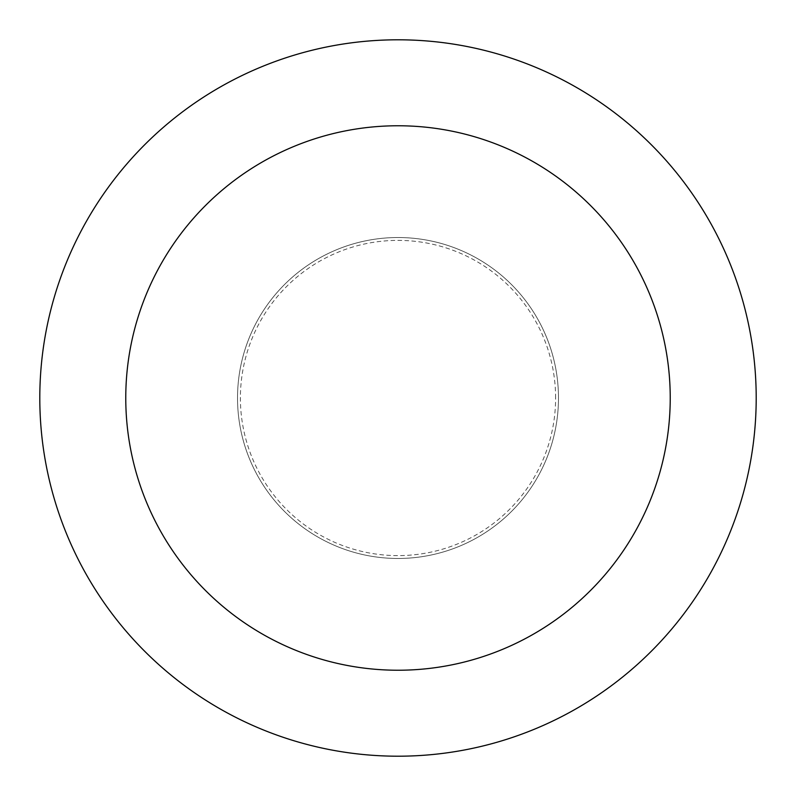 <?xml version="1.0" encoding="UTF-8"?>
<svg xmlns="http://www.w3.org/2000/svg" width="796" height="796" viewBox="0 0 796 796"><rect width="100%" height="100%" fill="white"/><g stroke="black" fill="none" stroke-linecap="round" stroke-linejoin="round"><path stroke-width="0.6" stroke-dasharray="3.98 2.98" d="M558.474 398A160.474 160.474 0 0 0 398 237.526A160.474 160.474 0 0 0 237.526 398A160.474 160.474 0 0 0 398 558.474A160.474 160.474 0 0 0 558.474 398A160.474 160.474 0 0 0 398 237.526A160.474 160.474 0 0 0 237.526 398A160.474 160.474 0 0 0 398 558.474A160.474 160.474 0 0 0 558.474 398A160.474 160.474 0 0 0 398 237.526A160.474 160.474 0 0 0 237.526 398A160.474 160.474 0 0 0 398 558.474A160.474 160.474 0 0 0 558.474 398A160.474 160.474 0 0 0 398 237.526A160.474 160.474 0 0 0 237.526 398A160.474 160.474 0 0 0 398 558.474A160.474 160.474 0 0 0 558.474 398M555.608 398A157.608 157.608 0 0 0 398 240.392A157.608 157.608 0 0 0 240.392 398A157.608 157.608 0 0 0 398 555.608A157.608 157.608 0 0 0 555.608 398M756.2 398A358.2 358.2 0 0 0 398 39.8A358.2 358.2 0 0 0 39.8 398A358.2 358.2 0 0 0 398 756.2A358.2 358.2 0 0 0 756.2 398"/><path stroke-width="1.19" d="M670.232 398A272.232 272.232 0 0 0 398 125.768A272.232 272.232 0 0 0 125.768 398A272.232 272.232 0 0 0 398 670.232A272.232 272.232 0 0 0 670.232 398M756.2 398A358.2 358.2 0 0 0 398 39.8A358.2 358.2 0 0 0 39.8 398A358.2 358.2 0 0 0 398 756.2A358.2 358.2 0 0 0 756.2 398"/></g></svg>
